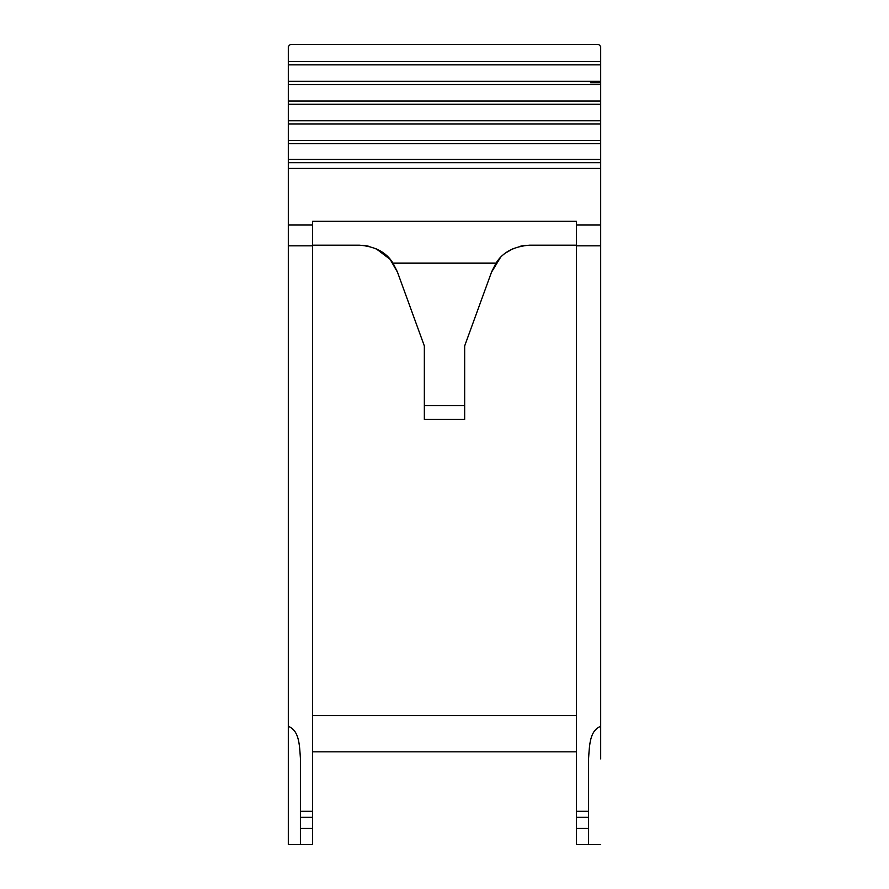 <?xml version="1.0" encoding="UTF-8"?>
<svg xmlns="http://www.w3.org/2000/svg" width="889" height="889" viewBox="0 0 889 889"><rect width="100%" height="100%" fill="white"/><g stroke="black" fill="none" stroke-linecap="round" stroke-linejoin="round"><path stroke-width="1.33" d="M588.596 828.426L576.505 828.426L576.505 844.55L588.596 844.55L588.596 758.217C589.529 744.693 589.796 730.558 600.686 726.369L600.686 124.004L288.314 124.004L288.314 844.55L300.404 844.55L300.404 817.347L312.495 817.347L312.495 828.426L300.404 828.426M600.686 124.004L600.686 46.461L598.675 44.45L290.325 44.45L288.314 46.461L288.314 124.004M300.404 844.55L312.495 844.55L312.495 828.426M312.495 817.347L312.495 221.339L576.505 221.339L576.505 828.426M600.686 758.895L600.686 726.369M588.596 844.55L600.686 844.55M588.596 811.301L576.505 811.301L588.596 811.301M576.505 225.028L600.686 225.028L576.505 225.028M312.495 225.028L288.314 225.028L312.495 225.028M312.495 245.175L359.445 245.175C375.247 246.442 386.426 252.42 392.994 263.144L397.316 271.701L424.342 345.943L424.342 419.475L464.658 419.475L464.658 345.943L491.684 271.701L496.006 263.144C502.618 252.398 513.798 246.409 529.555 245.175L576.505 245.175M376.303 248.876L390.127 259.344L397.539 272.301M362.634 245.308L368.479 246.209M500.251 257.81L491.461 272.301M525.955 245.342L520.443 246.22M512.709 248.864L506.152 252.676M288.314 726.369C299.204 730.558 299.471 744.693 300.404 758.217L300.404 811.301L312.495 811.301L300.404 811.301L300.404 817.347M588.596 817.347L576.505 817.347M576.505 245.831L600.686 245.831M600.686 168.41L288.314 168.41M600.686 162.665L288.314 162.665M600.686 159.453L288.314 159.453M600.686 143.718L288.314 143.718M600.686 140.44L288.314 140.44M600.686 120.726L288.314 120.726M600.686 104.291L288.314 104.291M600.686 101.013L288.314 101.013M600.686 84.577L288.314 84.577M600.686 81.299L288.314 81.299M600.686 64.864L288.314 64.864M600.686 61.585L288.314 61.585M590.618 82.744L600.686 82.744M392.994 263.144L496.006 263.144M424.342 405.517L464.658 405.517M312.495 245.831L288.314 245.831M312.495 715.567L576.505 715.567M312.495 751.838L576.505 751.838"/></g></svg>
